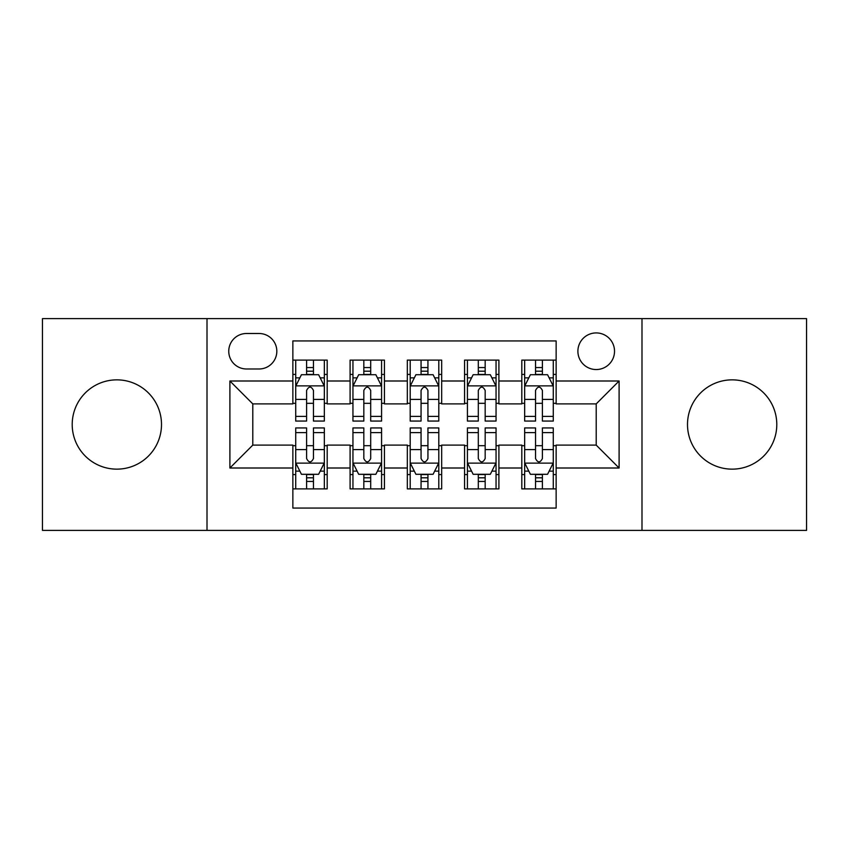 <?xml version="1.0" encoding="UTF-8"?>
<svg xmlns="http://www.w3.org/2000/svg" width="849" height="849" viewBox="0 0 849 849"><rect width="100%" height="100%" fill="white"/><g stroke="black" fill="none" stroke-linecap="round" stroke-linejoin="round"><path stroke-width="1.27" d="M732.146 379.853A44.647 44.647 0 0 0 687.499 424.5A44.647 44.647 0 0 0 732.146 469.147A44.647 44.647 0 0 0 776.793 424.5A44.647 44.647 0 0 0 732.146 379.853M116.854 379.853A44.647 44.647 0 0 0 72.207 424.5A44.647 44.647 0 0 0 116.854 469.147A44.647 44.647 0 0 0 161.501 424.5A44.647 44.647 0 0 0 116.854 379.853M596.21 332.925A18.317 18.317 0 0 0 577.893 351.242A18.317 18.317 0 0 0 596.21 369.548A18.317 18.317 0 0 0 614.527 351.242A18.317 18.317 0 0 0 596.21 332.925M641.993 530.392L806.55 530.392L806.55 318.608L641.993 318.608L641.993 530.392L207.007 530.392L207.007 318.608L42.45 318.608L42.45 530.392L207.007 530.392M556.137 360.114L521.806 360.114L521.806 380.999L498.904 380.999L498.904 403.891L521.806 403.891L521.806 380.999M498.904 380.999L498.904 360.114L464.562 360.114L464.562 380.999L441.671 380.999L441.671 403.891L464.562 403.891L464.562 380.999M441.671 380.999L441.671 360.114L407.329 360.114L407.329 380.999L384.438 380.999L384.438 403.891L407.329 403.891L407.329 380.999M384.438 380.999L384.438 360.114L350.096 360.114L350.096 403.891L327.194 403.891L327.194 360.114L292.863 360.114M292.863 488.886L327.194 488.886L327.194 445.109L350.096 445.109L350.096 488.886L384.438 488.886L384.438 445.109L407.329 445.109L407.329 468.001L384.438 468.001M407.329 468.001L407.329 488.886L441.671 488.886L441.671 445.109L464.562 445.109L464.562 468.001L441.671 468.001M464.562 468.001L464.562 488.886L498.904 488.886L498.904 445.109L521.806 445.109L521.806 468.001L498.904 468.001M246.497 368.986L259.083 368.986A17.744 17.744 0 0 0 276.827 351.242A17.744 17.744 0 0 0 259.083 333.498L246.497 333.498A17.744 17.744 0 0 0 228.752 351.242A17.744 17.744 0 0 0 246.497 368.986M641.993 318.608L207.007 318.608M556.137 380.999L556.137 340.937L292.863 340.937L292.863 403.891L252.79 403.891L252.79 445.109L292.863 445.109L292.863 508.063L556.137 508.063L556.137 445.109L596.21 445.109L596.21 403.891L556.137 403.891L556.137 380.999L619.101 380.999L619.101 468.001L556.137 468.001M292.863 468.001L229.899 468.001L229.899 380.999L292.863 380.999M521.806 468.001L521.806 488.886L556.137 488.886M292.863 374.42L295.717 374.42M306.595 374.42L313.461 374.42M324.339 374.42L327.194 374.42M292.863 403.317L295.717 403.317M306.595 403.317L313.461 403.317M324.339 403.317L327.194 403.317M292.863 445.683L295.717 445.683M306.595 445.683L313.461 445.683M324.339 445.683L327.194 445.683M292.863 474.58L295.717 474.58M306.595 474.58L313.461 474.58M324.339 474.58L327.194 474.58M350.096 403.317L352.951 403.317M363.828 403.317L370.695 403.317M381.572 403.317L384.438 403.317M350.096 374.42L352.951 374.42M363.828 374.42L370.695 374.42M381.572 374.42L384.438 374.42M350.096 445.683L352.951 445.683M363.828 445.683L370.695 445.683M381.572 445.683L384.438 445.683M350.096 474.58L352.951 474.58M363.828 474.58L370.695 474.58M381.572 474.58L384.438 474.58M407.329 445.683L410.194 445.683M421.062 445.683L427.938 445.683M438.806 445.683L441.671 445.683M407.329 474.58L410.194 474.58M421.062 474.58L427.938 474.58M438.806 474.58L441.671 474.58M407.329 374.42L410.194 374.42M421.062 374.42L427.938 374.42M438.806 374.42L441.671 374.42M407.329 403.317L410.194 403.317M421.062 403.317L427.938 403.317M438.806 403.317L441.671 403.317M464.562 445.683L467.428 445.683M478.305 445.683L485.172 445.683M496.049 445.683L498.904 445.683M464.562 474.58L467.428 474.58M478.305 474.58L485.172 474.58M496.049 474.58L498.904 474.58M464.562 374.42L467.428 374.42M478.305 374.42L485.172 374.42M496.049 374.42L498.904 374.42M464.562 403.317L467.428 403.317M478.305 403.317L485.172 403.317M496.049 403.317L498.904 403.317M521.806 445.683L524.661 445.683M535.539 445.683L542.405 445.683M553.283 445.683L556.137 445.683M521.806 474.58L524.661 474.58M535.539 474.58L542.405 474.58M553.283 474.58L556.137 474.58M521.806 374.42L524.661 374.42M535.539 374.42L542.405 374.42M553.283 374.42L556.137 374.42M521.806 403.317L524.661 403.317M535.539 403.317L542.405 403.317M553.283 403.317L556.137 403.317M252.79 403.891L229.899 380.999M252.79 445.109L229.899 468.001M619.101 380.999L596.21 403.891M619.101 468.001L596.21 445.109M313.461 367.553L306.595 367.553M324.339 416.403L313.461 416.403L313.461 421.062L324.339 421.062L324.339 386.157L318.608 374.706L301.437 374.706L295.717 386.157L295.717 421.062L306.595 421.062L306.595 416.403L295.717 416.403M295.717 386.157L295.717 360.114M324.339 386.157L324.339 360.114M306.595 374.706L306.595 360.114M313.461 360.114L313.461 374.706M313.461 416.403L313.461 390.444C311.18 386.03 308.887 386.03 306.595 390.444L306.595 416.403M306.595 481.447L313.461 481.447M295.717 432.597L306.595 432.597L306.595 427.938L295.717 427.938L295.717 462.843L301.437 474.294L318.608 474.294L324.339 462.843L324.339 427.938L313.461 427.938L313.461 432.597L324.339 432.597M324.339 462.843L324.339 488.886M295.717 462.843L295.717 488.886M313.461 474.294L313.461 488.886M306.595 488.886L306.595 474.294M306.595 432.597L306.595 458.556C308.877 462.97 311.169 462.97 313.461 458.556L313.461 432.597M370.695 367.553L363.828 367.553M381.572 416.403L370.695 416.403L370.695 421.062L381.572 421.062L381.572 386.157L375.852 374.706L358.681 374.706L352.951 386.157L352.951 421.062L363.828 421.062L363.828 416.403L352.951 416.403M352.951 386.157L352.951 360.114M381.572 386.157L381.572 360.114M363.828 374.706L363.828 360.114M370.695 360.114L370.695 374.706M370.695 416.403L370.695 390.444C368.413 386.03 366.121 386.03 363.828 390.444L363.828 416.403M427.938 367.553L421.062 367.553M438.806 416.403L427.938 416.403L427.938 421.062L438.806 421.062L438.806 386.157L433.086 374.706L415.914 374.706L410.194 386.157L410.194 421.062L421.062 421.062L421.062 416.403L410.194 416.403M410.194 386.157L410.194 360.114M438.806 386.157L438.806 360.114M421.062 374.706L421.062 360.114M427.938 360.114L427.938 374.706M427.938 416.403L427.938 390.444C425.646 386.03 423.354 386.03 421.062 390.444L421.062 416.403M485.172 367.553L478.305 367.553M496.049 416.403L485.172 416.403L485.172 421.062L496.049 421.062L496.049 386.157L490.319 374.706L473.148 374.706L467.428 386.157L467.428 421.062L478.305 421.062L478.305 416.403L467.428 416.403M467.428 386.157L467.428 360.114M496.049 386.157L496.049 360.114M478.305 374.706L478.305 360.114M485.172 360.114L485.172 374.706M485.172 416.403L485.172 390.444C482.879 386.03 480.598 386.03 478.305 390.444L478.305 416.403M542.405 367.553L535.539 367.553M553.283 416.403L542.405 416.403L542.405 421.062L553.283 421.062L553.283 386.157L547.563 374.706L530.392 374.706L524.661 386.157L524.661 421.062L535.539 421.062L535.539 416.403L524.661 416.403M524.661 386.157L524.661 360.114M553.283 386.157L553.283 360.114M535.539 374.706L535.539 360.114M542.405 360.114L542.405 374.706M542.405 416.403L542.405 390.444C540.123 386.03 537.831 386.03 535.539 390.444L535.539 416.403M363.828 481.447L370.695 481.447M352.951 432.597L363.828 432.597L363.828 427.938L352.951 427.938L352.951 462.843L358.681 474.294L375.852 474.294L381.572 462.843L381.572 427.938L370.695 427.938L370.695 432.597L381.572 432.597M381.572 462.843L381.572 488.886M352.951 462.843L352.951 488.886M370.695 474.294L370.695 488.886M363.828 488.886L363.828 474.294M363.828 432.597L363.828 458.556C366.121 462.97 368.402 462.97 370.695 458.556L370.695 432.597M421.062 481.447L427.938 481.447M410.194 432.597L421.062 432.597L421.062 427.938L410.194 427.938L410.194 462.843L415.914 474.294L433.086 474.294L438.806 462.843L438.806 427.938L427.938 427.938L427.938 432.597L438.806 432.597M438.806 462.843L438.806 488.886M410.194 462.843L410.194 488.886M427.938 474.294L427.938 488.886M421.062 488.886L421.062 474.294M421.062 432.597L421.062 458.556C423.354 462.97 425.646 462.97 427.938 458.556L427.938 432.597M478.305 481.447L485.172 481.447M467.428 432.597L478.305 432.597L478.305 427.938L467.428 427.938L467.428 462.843L473.148 474.294L490.319 474.294L496.049 462.843L496.049 427.938L485.172 427.938L485.172 432.597L496.049 432.597M496.049 462.843L496.049 488.886M467.428 462.843L467.428 488.886M485.172 474.294L485.172 488.886M478.305 488.886L478.305 474.294M478.305 432.597L478.305 458.556C480.587 462.97 482.879 462.97 485.172 458.556L485.172 432.597M535.539 481.447L542.405 481.447M524.661 432.597L535.539 432.597L535.539 427.938L524.661 427.938L524.661 462.843L530.392 474.294L547.563 474.294L553.283 462.843L553.283 427.938L542.405 427.938L542.405 432.597L553.283 432.597M553.283 462.843L553.283 488.886M524.661 462.843L524.661 488.886M542.405 474.294L542.405 488.886M535.539 488.886L535.539 474.294M535.539 432.597L535.539 458.556C537.82 462.97 540.113 462.97 542.405 458.556L542.405 432.597M350.096 468.001L327.194 468.001M350.096 380.999L327.194 380.999M324.191 385.871L295.866 385.871M295.717 377.858L299.867 377.858M320.19 377.858L324.339 377.858M306.595 399.423L295.717 399.423M324.339 399.423L313.461 399.423M313.461 371.193L306.595 371.193M295.866 463.13L324.191 463.13M324.339 471.142L320.19 471.142M299.867 471.142L295.717 471.142M313.461 449.577L324.339 449.577M295.717 449.577L306.595 449.577M306.595 477.807L313.461 477.807M381.434 385.871L353.099 385.871M352.951 377.858L357.1 377.858M377.423 377.858L381.572 377.858M363.828 399.423L352.951 399.423M381.572 399.423L370.695 399.423M370.695 371.193L363.828 371.193M438.668 385.871L410.332 385.871M410.194 377.858L414.344 377.858M434.656 377.858L438.806 377.858M421.062 399.423L410.194 399.423M438.806 399.423L427.938 399.423M427.938 371.193L421.062 371.193M495.901 385.871L467.566 385.871M467.428 377.858L471.577 377.858M491.9 377.858L496.049 377.858M478.305 399.423L467.428 399.423M496.049 399.423L485.172 399.423M485.172 371.193L478.305 371.193M553.134 385.871L524.809 385.871M524.661 377.858L528.81 377.858M549.133 377.858L553.283 377.858M535.539 399.423L524.661 399.423M553.283 399.423L542.405 399.423M542.405 371.193L535.539 371.193M353.099 463.13L381.434 463.13M381.572 471.142L377.423 471.142M357.1 471.142L352.951 471.142M370.695 449.577L381.572 449.577M352.951 449.577L363.828 449.577M363.828 477.807L370.695 477.807M410.332 463.13L438.668 463.13M438.806 471.142L434.656 471.142M414.344 471.142L410.194 471.142M427.938 449.577L438.806 449.577M410.194 449.577L421.062 449.577M421.062 477.807L427.938 477.807M467.566 463.13L495.901 463.13M496.049 471.142L491.9 471.142M471.577 471.142L467.428 471.142M485.172 449.577L496.049 449.577M467.428 449.577L478.305 449.577M478.305 477.807L485.172 477.807M524.809 463.13L553.134 463.13M553.283 471.142L549.133 471.142M528.81 471.142L524.661 471.142M542.405 449.577L553.283 449.577M524.661 449.577L535.539 449.577M535.539 477.807L542.405 477.807"/></g></svg>
